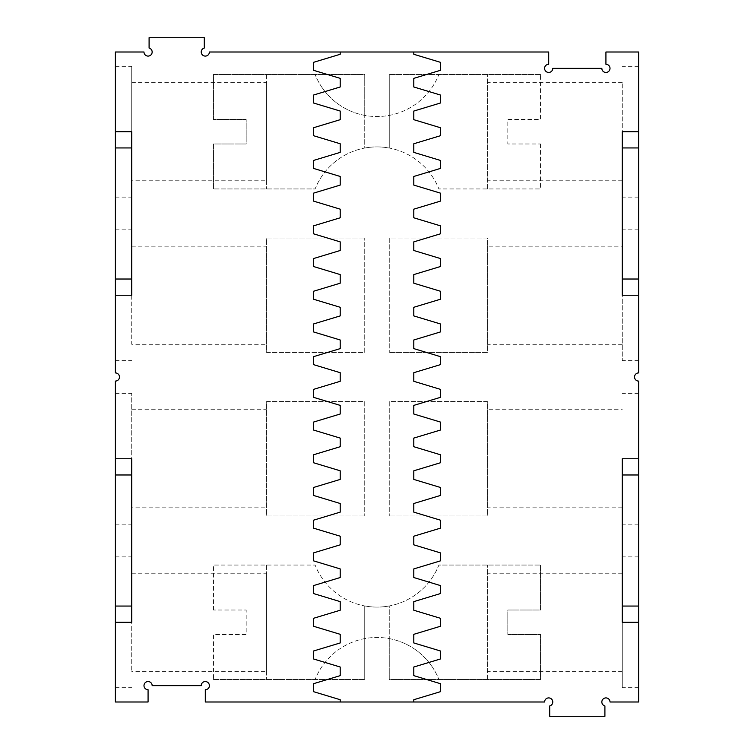 <?xml version="1.0" encoding="UTF-8"?>
<svg xmlns="http://www.w3.org/2000/svg" width="754" height="754" viewBox="0 0 754 754"><rect width="100%" height="100%" fill="white"/><g stroke="black" fill="none" stroke-linecap="round" stroke-linejoin="round"><path stroke-width="0.57" stroke-dasharray="3.77 2.83" d="M548.695 52.007L548.695 64.269A4.09 4.09 0 0 0 544.605 68.36A4.09 4.09 0 0 0 548.695 72.45A4.09 4.09 0 0 0 552.786 68.36L601.833 68.36A4.09 4.09 0 0 0 605.924 72.45A4.09 4.09 0 0 0 610.014 68.36A4.09 4.09 0 0 0 605.924 64.269L605.924 52.007L638.629 52.007L638.629 372.91A4.09 4.09 0 0 0 634.538 377A4.09 4.09 0 0 0 638.629 381.09L638.629 701.993L610.014 701.993A4.09 4.09 0 0 0 606.273 697.921A4.09 4.09 0 0 0 601.899 701.305A4.09 4.09 0 0 0 604.906 705.951L604.906 716.3L549.713 716.3L549.713 705.951A4.09 4.09 0 0 0 552.72 701.305A4.09 4.09 0 0 0 548.346 697.921A4.09 4.09 0 0 0 544.605 701.993L205.305 701.993L205.305 689.731A4.09 4.09 0 0 0 209.395 685.64A4.09 4.09 0 0 0 205.305 681.55A4.09 4.09 0 0 0 201.214 685.64L152.167 685.64A4.09 4.09 0 0 0 148.076 681.55A4.09 4.09 0 0 0 143.986 685.64A4.09 4.09 0 0 0 148.076 689.731L148.076 701.993L115.371 701.993L115.371 381.09A4.09 4.09 0 0 0 119.462 377A4.09 4.09 0 0 0 115.371 372.91L115.371 52.007L143.986 52.007A4.09 4.09 0 0 0 147.727 56.079A4.09 4.09 0 0 0 152.101 52.695A4.09 4.09 0 0 0 149.094 48.049L149.094 37.7L204.287 37.7L204.287 48.049A4.09 4.09 0 0 0 201.28 52.695A4.09 4.09 0 0 0 205.653 56.079A4.09 4.09 0 0 0 209.395 52.007L548.695 52.007M413.795 701.993L413.795 699.721L440.364 691.701L440.364 683.671L413.795 675.641L413.795 667.017L440.364 658.996L440.364 650.966L413.795 642.945L413.795 634.321L440.364 626.291L440.364 618.261L413.795 610.24L413.795 601.617L440.364 593.587L440.364 585.556L413.795 577.536L413.795 568.912L440.364 560.882L440.364 552.861L413.795 544.831L413.795 536.207L440.364 528.177L440.364 520.156L413.795 512.126L413.795 503.502L440.364 495.472L440.364 487.452L413.795 479.421L413.795 470.798L440.364 462.777L440.364 454.747L413.795 446.717L413.795 438.093L440.364 430.072L440.364 422.042L413.795 414.012L413.795 405.388L440.364 397.367L440.364 389.337L413.795 381.307L413.795 372.693L440.364 364.663L440.364 356.633L413.795 348.612L413.795 339.988L440.364 331.958L440.364 323.928L413.795 315.907L413.795 307.283L440.364 299.253L440.364 291.223L413.795 283.202L413.795 274.579L440.364 266.548L440.364 258.528L413.795 250.498L413.795 241.874L440.364 233.844L440.364 225.823L413.795 217.793L413.795 209.169L440.364 201.139L440.364 193.118L413.795 185.088L413.795 176.464L440.364 168.444L440.364 160.413L413.795 152.383L413.795 143.76L440.364 135.739L440.364 127.709L413.795 119.679L413.795 111.055L440.364 103.034L440.364 95.004L413.795 86.983L413.795 78.359L440.364 70.329L440.364 62.299L413.795 54.279L413.795 52.007M266.624 352.476L364.738 352.476L364.738 238.01L364.738 352.476L266.624 352.476L266.624 238.01L364.738 238.01L266.624 238.01L266.624 352.476M266.624 401.524L364.738 401.524L364.738 515.99L364.738 401.524L266.624 401.524L266.624 515.99L364.738 515.99L266.624 515.99L266.624 401.524M540.514 74.495L389.262 74.495L540.514 74.495L540.514 119.462L507.819 119.462L507.819 143.986L540.514 143.986L507.819 143.986L507.819 119.462L540.514 119.462L540.514 74.495M540.514 143.986L540.514 188.952L438.885 188.952A66.569 66.569 0 0 0 315.115 188.952L213.486 188.952L315.115 188.952A66.569 66.569 0 0 1 364.738 148.048L364.738 74.495L213.486 74.495L213.486 119.462L246.181 119.462L246.181 143.986L213.486 143.986L213.486 188.952L213.486 143.986L246.181 143.986L246.181 119.462L213.486 119.462L213.486 74.495L364.738 74.495L364.738 115.39A66.569 66.569 0 0 1 315.115 74.495A66.569 66.569 0 0 0 438.885 74.495A66.569 66.569 0 0 1 364.738 115.39L364.738 148.048A66.569 66.569 0 0 1 389.262 148.048L389.262 74.495L389.262 148.048A66.569 66.569 0 0 1 438.885 188.952L540.514 188.952L540.514 143.986M487.376 238.01L389.262 238.01L389.262 352.476L389.262 238.01L487.376 238.01L487.376 352.476L389.262 352.476L487.376 352.476L487.376 238.01M487.376 401.524L389.262 401.524L389.262 515.99L389.262 401.524L487.376 401.524L487.376 515.99L389.262 515.99L487.376 515.99L487.376 401.524M213.486 679.505L364.738 679.505L213.486 679.505L213.486 634.538L246.181 634.538L246.181 610.014L213.486 610.014L246.181 610.014L246.181 634.538L213.486 634.538L213.486 679.505M213.486 610.014L213.486 565.048L315.115 565.048A66.569 66.569 0 0 0 438.885 565.048L540.514 565.048L438.885 565.048A66.569 66.569 0 0 1 389.262 605.952L389.262 679.505L540.514 679.505L540.514 634.538L507.819 634.538L507.819 610.014L540.514 610.014L540.514 565.048L540.514 610.014L507.819 610.014L507.819 634.538L540.514 634.538L540.514 679.505L389.262 679.505L389.262 638.61A66.569 66.569 0 0 1 438.885 679.505A66.569 66.569 0 0 0 315.115 679.505A66.569 66.569 0 0 1 389.262 638.61L389.262 605.952A66.569 66.569 0 0 1 364.738 605.952L364.738 679.505L364.738 605.952A66.569 66.569 0 0 1 315.115 565.048L213.486 565.048L213.486 610.014M638.629 458.762L638.629 393.352L638.629 458.762L622.276 458.762L622.276 687.686L622.276 622.276L638.629 622.276L638.629 687.686L638.629 622.276M638.629 474.982L638.629 524.162L638.629 474.982M638.629 606.056L638.629 556.867L638.629 606.056M622.276 458.762L622.276 474.982M622.276 606.056L622.276 622.276M638.629 279.018L638.629 229.838L638.629 279.018M638.629 295.238L638.629 360.648L638.629 295.238L622.276 295.238L622.276 360.648L622.276 295.238M638.629 131.724L638.629 66.314L638.629 131.724L622.276 131.724L622.276 82.667L622.276 197.133L622.276 131.724M638.629 147.944L638.629 197.133L638.629 147.944M622.276 147.944L622.276 279.018M340.205 701.993L340.205 699.721L313.636 691.701L313.636 683.671L340.205 675.641L340.205 667.017L313.636 658.996L313.636 650.966L340.205 642.945L340.205 634.321L313.636 626.291L313.636 618.261L340.205 610.24L340.205 601.617L313.636 593.587L313.636 585.556L340.205 577.536L340.205 568.912L313.636 560.882L313.636 552.861L340.205 544.831L340.205 536.207L313.636 528.177L313.636 520.156L340.205 512.126L340.205 503.502L313.636 495.472L313.636 487.452L340.205 479.421L340.205 470.798L313.636 462.777L313.636 454.747L340.205 446.717L340.205 438.093L313.636 430.072L313.636 422.042L340.205 414.012L340.205 405.388L313.636 397.367L313.636 389.337L340.205 381.307L340.205 372.693L313.636 364.663L313.636 356.633L340.205 348.612L340.205 339.988L313.636 331.958L313.636 323.928L340.205 315.907L340.205 307.283L313.636 299.253L313.636 291.223L340.205 283.202L340.205 274.579L313.636 266.548L313.636 258.528L340.205 250.498L340.205 241.874L313.636 233.844L313.636 225.823L340.205 217.793L340.205 209.169L313.636 201.139L313.636 193.118L340.205 185.088L340.205 176.464L313.636 168.444L313.636 160.413L340.205 152.383L340.205 143.76L313.636 135.739L313.636 127.709L340.205 119.679L340.205 111.055L313.636 103.034L313.636 95.004L340.205 86.983L340.205 78.359L313.636 70.329L313.636 62.299L340.205 54.279L340.205 52.007M115.371 295.238L115.371 360.648L115.371 295.238L131.724 295.238L131.724 66.314L131.724 131.724L115.371 131.724L115.371 66.314L115.371 131.724M115.371 279.018L115.371 229.838L115.371 279.018M115.371 147.944L115.371 197.133L115.371 147.944M115.371 474.982L115.371 524.162L115.371 474.982M115.371 458.762L115.371 393.352L115.371 458.762L131.724 458.762L131.724 393.352L131.724 458.762M115.371 622.276L115.371 687.686L115.371 622.276L131.724 622.276L131.724 671.333L131.724 556.867L131.724 622.276M115.371 606.056L115.371 556.867L115.371 606.056M266.624 344.295L266.624 246.181L266.624 344.295L131.724 344.295L131.724 279.018M266.624 507.819L266.624 409.705L266.624 507.819L131.724 507.819M487.376 246.181L487.376 344.295L487.376 246.181L622.276 246.181M487.376 409.705L487.376 507.819L487.376 409.705L622.276 409.705M622.276 573.219L487.376 573.219L487.376 671.333L487.376 573.219M622.276 82.667L487.376 82.667L487.376 180.781L487.376 82.667M131.724 295.238L131.724 344.295M131.724 147.944L131.724 131.724M131.724 606.056L131.724 474.982M487.376 188.952L487.376 74.495L487.376 188.952M266.624 74.495L266.624 188.952L266.624 74.495M266.624 180.781L266.624 82.667L266.624 180.781L131.724 180.781M266.624 565.048L266.624 679.505L266.624 565.048M266.624 671.333L266.624 573.219L266.624 671.333L131.724 671.333M487.376 679.505L487.376 565.048L487.376 679.505M638.629 556.867L622.276 556.867M638.629 687.686L622.276 687.686M638.629 393.352L622.276 393.352M638.629 524.162L622.276 524.162M622.276 507.819L487.376 507.819M622.276 671.333L487.376 671.333M638.629 66.314L622.276 66.314M638.629 197.133L622.276 197.133M638.629 229.838L622.276 229.838M638.629 360.648L622.276 360.648M622.276 344.295L487.376 344.295M622.276 180.781L487.376 180.781M115.371 197.133L131.724 197.133M115.371 66.314L131.724 66.314M115.371 360.648L131.724 360.648M115.371 229.838L131.724 229.838M115.371 687.686L131.724 687.686M115.371 556.867L131.724 556.867M115.371 524.162L131.724 524.162M115.371 393.352L131.724 393.352M131.724 246.181L266.624 246.181M131.724 409.705L266.624 409.705M131.724 82.667L266.624 82.667M131.724 573.219L266.624 573.219"/><path stroke-width="1.13" d="M638.629 131.724L638.629 147.944L622.276 147.944L622.276 131.724L638.629 131.724L638.629 52.007L605.924 52.007L605.924 64.269A4.09 4.09 0 0 1 610.014 68.36A4.09 4.09 0 0 1 605.924 72.45A4.09 4.09 0 0 1 601.833 68.36L552.786 68.36A4.09 4.09 0 0 1 548.695 72.45A4.09 4.09 0 0 1 544.605 68.36A4.09 4.09 0 0 1 548.695 64.269L548.695 52.007L209.395 52.007A4.09 4.09 0 0 1 205.653 56.079A4.09 4.09 0 0 1 201.28 52.695A4.09 4.09 0 0 1 204.287 48.049L204.287 37.7L149.094 37.7L149.094 48.049A4.09 4.09 0 0 1 152.101 52.695A4.09 4.09 0 0 1 147.727 56.079A4.09 4.09 0 0 1 143.986 52.007L115.371 52.007L115.371 131.724L131.724 131.724L131.724 295.238L115.371 295.238L115.371 372.91A4.09 4.09 0 0 1 119.462 377A4.09 4.09 0 0 1 115.371 381.09L115.371 458.762L131.724 458.762L131.724 474.982L115.371 474.982L115.371 458.762M622.276 131.724L622.276 295.238L638.629 295.238L638.629 372.91A4.09 4.09 0 0 0 634.538 377A4.09 4.09 0 0 0 638.629 381.09L638.629 458.762L622.276 458.762L622.276 622.276L622.276 606.056L638.629 606.056L638.629 474.982L622.276 474.982L622.276 458.762M413.795 52.007L413.795 54.279L440.364 62.299L440.364 70.329L413.795 78.359L413.795 86.983L440.364 95.004L440.364 103.034L413.795 111.055L413.795 119.679L440.364 127.709L440.364 135.739L413.795 143.76L413.795 152.383L440.364 160.413L440.364 168.444L413.795 176.464L413.795 185.088L440.364 193.118L440.364 201.139L413.795 209.169L413.795 217.793L440.364 225.823L440.364 233.844L413.795 241.874L413.795 250.498L440.364 258.528L440.364 266.548L413.795 274.579L413.795 283.202L440.364 291.223L440.364 299.253L413.795 307.283L413.795 315.907L440.364 323.928L440.364 331.958L413.795 339.988L413.795 348.612L440.364 356.633L440.364 364.663L413.795 372.693L413.795 381.307L440.364 389.337L440.364 397.367L413.795 405.388L413.795 414.012L440.364 422.042L440.364 430.072L413.795 438.093L413.795 446.717L440.364 454.747L440.364 462.777L413.795 470.798L413.795 479.421L440.364 487.452L440.364 495.472L413.795 503.502L413.795 512.126L440.364 520.156L440.364 528.177L413.795 536.207L413.795 544.831L440.364 552.861L440.364 560.882L413.795 568.912L413.795 577.536L440.364 585.556L440.364 593.587L413.795 601.617L413.795 610.24L440.364 618.261L440.364 626.291L413.795 634.321L413.795 642.945L440.364 650.966L440.364 658.996L413.795 667.017L413.795 675.641L440.364 683.671L440.364 691.701L413.795 699.721L413.795 701.993L544.605 701.993A4.09 4.09 0 0 1 548.346 697.921A4.09 4.09 0 0 1 552.72 701.305A4.09 4.09 0 0 1 549.713 705.951L549.713 716.3L604.906 716.3L604.906 705.951A4.09 4.09 0 0 1 601.899 701.305A4.09 4.09 0 0 1 606.273 697.921A4.09 4.09 0 0 1 610.014 701.993L638.629 701.993L638.629 622.276L622.276 622.276M413.795 701.993L205.305 701.993L205.305 689.731A4.09 4.09 0 0 0 209.395 685.64A4.09 4.09 0 0 0 205.305 681.55A4.09 4.09 0 0 0 201.214 685.64L152.167 685.64A4.09 4.09 0 0 0 148.076 681.55A4.09 4.09 0 0 0 143.986 685.64A4.09 4.09 0 0 0 148.076 689.731L148.076 701.993L115.371 701.993L115.371 474.982M638.629 458.762L638.629 474.982M638.629 606.056L638.629 622.276M638.629 147.944L638.629 295.238M622.276 295.238L622.276 279.018L638.629 279.018M115.371 606.056L131.724 606.056L131.724 622.276L115.371 622.276M131.724 622.276L131.724 458.762M115.371 295.238L115.371 279.018L131.724 279.018L131.724 295.238M115.371 131.724L115.371 279.018M340.205 701.993L340.205 699.721L313.636 691.701L313.636 683.671L340.205 675.641L340.205 667.017L313.636 658.996L313.636 650.966L340.205 642.945L340.205 634.321L313.636 626.291L313.636 618.261L340.205 610.24L340.205 601.617L313.636 593.587L313.636 585.556L340.205 577.536L340.205 568.912L313.636 560.882L313.636 552.861L340.205 544.831L340.205 536.207L313.636 528.177L313.636 520.156L340.205 512.126L340.205 503.502L313.636 495.472L313.636 487.452L340.205 479.421L340.205 470.798L313.636 462.777L313.636 454.747L340.205 446.717L340.205 438.093L313.636 430.072L313.636 422.042L340.205 414.012L340.205 405.388L313.636 397.367L313.636 389.337L340.205 381.307L340.205 372.693L313.636 364.663L313.636 356.633L340.205 348.612L340.205 339.988L313.636 331.958L313.636 323.928L340.205 315.907L340.205 307.283L313.636 299.253L313.636 291.223L340.205 283.202L340.205 274.579L313.636 266.548L313.636 258.528L340.205 250.498L340.205 241.874L313.636 233.844L313.636 225.823L340.205 217.793L340.205 209.169L313.636 201.139L313.636 193.118L340.205 185.088L340.205 176.464L313.636 168.444L313.636 160.413L340.205 152.383L340.205 143.76L313.636 135.739L313.636 127.709L340.205 119.679L340.205 111.055L313.636 103.034L313.636 95.004L340.205 86.983L340.205 78.359L313.636 70.329L313.636 62.299L340.205 54.279L340.205 52.007M131.724 131.724L131.724 147.944L115.371 147.944"/></g></svg>
